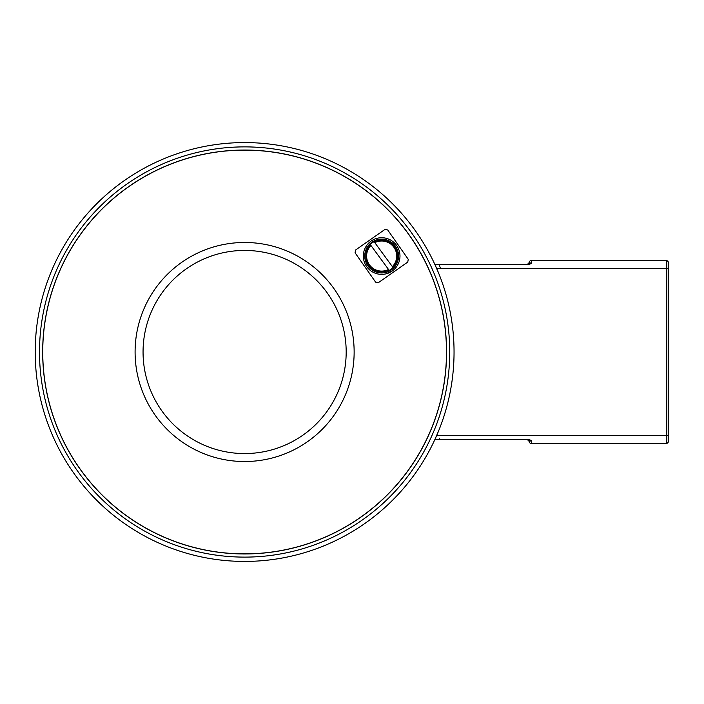 <?xml version="1.0" encoding="UTF-8"?>
<svg xmlns="http://www.w3.org/2000/svg" width="704" height="704" viewBox="0 0 704 704"><rect width="100%" height="100%" fill="white"/><g stroke="black" fill="none" stroke-linecap="round" stroke-linejoin="round"><path stroke-width="1.06" d="M439.472 438.249L439.155 438.962M438.302 431.658L434.826 439.622L436.612 435.644L666.811 435.644L666.811 443.608L668.8 441.619L668.8 262.381L666.811 260.392L666.811 435.644L668.8 435.644M529.399 441.522A1.989 1.989 0 0 1 529.399 441.619L531.388 440.422L528.95 439.622L434.826 439.622M668.8 268.356L436.612 268.356L434.826 264.378L438.856 264.378L440.607 268.356L439.463 265.725M434.826 264.378L438.302 272.342M438.856 264.378L528.95 264.378L531.388 263.578L529.399 262.381A1.989 1.989 0 0 1 529.399 262.478M666.811 260.392L531.388 260.392A1.989 1.989 0 0 0 529.399 262.381A1.989 1.989 0 0 1 527.41 264.378L529.399 262.381A1.989 1.989 0 0 1 531.388 260.392L531.388 263.578M666.811 443.608L531.388 443.608A1.989 1.989 0 0 1 529.399 441.619L529.399 441.619A1.989 1.989 0 0 0 527.41 439.622M529.399 441.619L527.402 439.622M374.097 241.683L374.81 242.651L374.097 241.683A16.227 16.227 0 0 0 370.242 244.508L370.946 245.476L370.242 244.508M393.07 267.59L392.366 266.622L393.07 267.59A16.227 16.227 0 0 1 389.215 270.415L370.946 245.476A15.048 15.048 0 0 0 388.502 269.447L389.215 270.415M374.81 242.651L392.366 266.622A15.048 15.048 0 0 0 374.81 242.651M389.831 270.873A16.931 16.931 0 0 1 364.804 254.434A16.931 16.931 0 0 1 390.949 241.903A16.931 16.931 0 0 1 389.831 270.873L390.641 272.017L388.907 272.879L388.089 271.709M388.907 272.879A18.322 18.322 0 0 1 363.396 254.558A18.322 18.322 0 0 1 391.547 240.627A18.322 18.322 0 0 1 390.641 272.017M387.693 229.944L408.25 259.31L407.757 262.082L378.4 282.647L375.619 282.154L355.062 252.789L355.555 250.017L384.912 229.46L387.693 229.944M446.582 352A201.96 201.96 0 0 0 143.642 177.1A201.96 201.96 0 0 0 143.642 526.9A201.96 201.96 0 0 0 446.582 352M446.494 352A201.872 201.872 0 0 0 143.686 177.17A201.872 201.872 0 0 0 143.686 526.83A201.872 201.872 0 0 0 446.494 352M454.045 352C453.948 359.92 453.948 359.92 454.045 352M35.2 352A209.422 209.422 0 0 1 349.334 170.632A209.422 209.422 0 0 1 349.334 533.368A209.422 209.422 0 0 1 35.2 352A209.422 209.422 0 0 1 349.334 170.632A209.422 209.422 0 0 1 349.334 533.368A209.422 209.422 0 0 1 35.2 352M143.062 352.977A101.561 101.561 0 0 1 294.554 263.56A101.561 101.561 0 0 1 296.243 439.463A101.561 101.561 0 0 1 143.062 352.977M135.098 353.056A109.534 109.534 0 0 0 300.291 446.327A109.534 109.534 0 0 0 298.47 256.626A109.534 109.534 0 0 0 135.098 353.056M531.388 443.608L531.388 440.422M370.48 244.825A15.84 15.84 0 0 0 388.978 270.098M392.841 267.274A15.84 15.84 0 0 0 374.334 242.009M39.503 352A205.119 205.119 0 0 1 347.178 174.363A205.119 205.119 0 0 1 347.178 529.637A205.119 205.119 0 0 1 39.503 352"/></g></svg>
